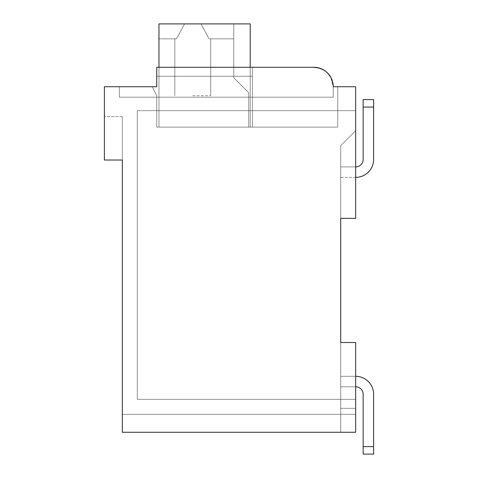 <?xml version="1.0" encoding="UTF-8"?>
<svg xmlns="http://www.w3.org/2000/svg" width="478" height="478" viewBox="0 0 478 478"><rect width="100%" height="100%" fill="white"/><g stroke="black" fill="none" stroke-linecap="round" stroke-linejoin="round"><path stroke-width="0.36" stroke-dasharray="2.39 1.79" d="M340.718 218.356L340.718 145.659L340.718 218.356L340.718 145.659L340.718 218.356L340.718 145.659L340.718 218.356L355.674 218.356L355.674 86.727L333.238 86.727A19.449 19.449 0 0 0 313.789 67.278L156.73 67.278L156.73 86.727L104.377 86.727L104.377 160.022L122.326 160.022L122.326 432.261L355.674 432.261L355.674 342.511L340.718 342.511L340.718 218.356L355.674 218.356L355.674 110.657L137.282 110.657L137.282 399.351L137.282 110.657L137.282 399.351L137.282 110.657L137.282 399.351L137.282 110.657L137.282 399.351L137.282 110.657L137.282 399.351L137.282 110.657L137.282 399.351L137.282 110.657L137.282 399.351L137.282 110.657L137.282 399.351L137.282 110.657L137.282 399.351L137.282 110.657L137.282 399.351L137.282 110.657L137.282 399.351L137.282 110.657L137.282 399.351L137.282 110.657L137.282 399.351L137.282 110.657L355.674 110.657L137.282 110.657L355.674 110.657L137.282 110.657L355.674 110.657L137.282 110.657L355.674 110.657L137.282 110.657L355.674 110.657L137.282 110.657L355.674 110.657L137.282 110.657L355.674 110.657L137.282 110.657L355.674 110.657L137.282 110.657L355.674 110.657L137.282 110.657L355.674 110.657L137.282 110.657L355.674 110.657L137.282 110.657L355.674 110.657L137.282 110.657L355.674 110.657L355.674 218.356L355.674 110.657L355.674 218.356L355.674 110.657L355.674 218.356L355.674 110.657L355.674 218.356L355.674 110.657L355.674 218.356L355.674 110.657L355.674 218.356L355.674 110.657L355.674 218.356L355.674 110.657L355.674 218.356L355.674 110.657L355.674 218.356L355.674 110.657L355.674 218.356L355.674 110.657L355.674 218.356L355.674 110.657L355.674 218.356L355.674 110.657L355.674 218.356L355.674 130.703L355.674 218.356L340.718 218.356L355.674 218.356L340.718 218.356L355.674 218.356L340.718 218.356L355.674 218.356L340.718 218.356L355.674 218.356L340.718 218.356L355.674 218.356L340.718 218.356L355.674 218.356L340.718 218.356L355.674 218.356L340.718 218.356L355.674 218.356L340.718 218.356L355.674 218.356L340.718 218.356L355.674 218.356L340.718 218.356L355.674 218.356L340.718 218.356L355.674 218.356L340.718 218.356L355.674 218.356L340.718 218.356L355.674 218.356L340.718 218.356L355.674 218.356L340.718 218.356L355.674 218.356L340.718 218.356L355.674 218.356L340.718 218.356L355.674 218.356L340.718 218.356L355.674 218.356L340.718 218.356L355.674 218.356L340.718 218.356L355.674 218.356L340.718 218.356L355.674 218.356L340.718 218.356L355.674 218.356L340.718 218.356L355.674 218.356L340.718 218.356L355.674 218.356L340.718 218.356L355.674 218.356L340.718 218.356L340.718 408.326L355.674 408.326L355.674 342.511L340.718 342.511L340.718 432.261L340.718 342.511L340.718 432.261L340.718 342.511L340.718 432.261L340.718 342.511L340.718 432.261L340.718 342.511L340.718 432.261L340.718 342.511L340.718 432.261L340.718 342.511L340.718 432.261L340.718 342.511L340.718 432.261L340.718 342.511L340.718 432.261L340.718 342.511L340.718 432.261L340.718 342.511L340.718 432.261L340.718 342.511L340.718 432.261L340.718 342.511L355.674 342.511L355.674 399.351L137.282 399.351L355.674 399.351L137.282 399.351L355.674 399.351L137.282 399.351L355.674 399.351L137.282 399.351L355.674 399.351L137.282 399.351L355.674 399.351L137.282 399.351L355.674 399.351L137.282 399.351L355.674 399.351L137.282 399.351L355.674 399.351L137.282 399.351L355.674 399.351L137.282 399.351L355.674 399.351L137.282 399.351L355.674 399.351L137.282 399.351L355.674 399.351L137.282 399.351L355.674 399.351L355.674 342.511L340.718 342.511L340.718 145.659L355.674 130.703L340.718 145.659L340.718 432.261L340.718 408.326L340.718 432.261L340.718 408.326L355.674 408.326L355.674 432.261L355.674 342.511L355.674 399.351L355.674 342.511L340.718 342.511M363.155 159.425A7.481 7.481 0 0 1 355.674 166.9A7.481 7.481 0 0 0 363.155 159.425A7.481 7.481 0 0 1 355.674 166.9A7.481 7.481 0 0 0 363.155 159.425A7.481 7.481 0 0 1 355.674 166.9A7.481 7.481 0 0 0 363.155 159.425A7.481 7.481 0 0 1 355.674 166.9A7.481 7.481 0 0 0 363.155 159.425A7.481 7.481 0 0 1 355.674 166.9A7.481 7.481 0 0 0 363.155 159.425A7.481 7.481 0 0 1 355.674 166.9A7.481 7.481 0 0 0 363.155 159.425A7.481 7.481 0 0 1 355.674 166.9L340.718 166.9L355.674 166.9L340.718 166.9L355.674 166.9L340.718 166.9L355.674 166.9L340.718 166.9L355.674 166.9L340.718 166.9L355.674 166.9L340.718 166.9L355.674 166.9L340.718 166.9L355.674 166.9L340.718 166.9L355.674 166.9L340.718 166.9L355.674 166.9L340.718 166.9L355.674 166.9L340.718 166.9L355.674 166.9L340.718 166.9L355.674 166.9L340.718 166.9L355.674 166.9L340.718 166.9L340.718 177.374L340.718 166.9L340.718 177.374L340.718 166.9L340.718 177.374L340.718 166.9L340.718 177.374L340.718 166.9L340.718 177.374L340.718 166.9L340.718 177.374L340.718 166.9L340.718 177.374L340.718 166.9L340.718 177.374L340.718 166.9L340.718 177.374L340.718 166.9L340.718 177.374L340.718 166.9L340.718 177.374L340.718 166.9L340.718 177.374L340.718 166.9L340.718 177.374L340.718 166.9L340.718 177.374L340.718 166.9L355.674 166.9A7.481 7.481 0 0 0 363.155 159.425L363.155 99.591L363.155 159.425L363.155 99.591L363.155 159.425L363.155 99.591L363.155 159.425L363.155 99.591L363.155 159.425L363.155 99.591L363.155 159.425L363.155 99.591L363.155 159.425L363.155 99.591L363.155 159.425L363.155 99.591L363.155 159.425L363.155 99.591L363.155 159.425L363.155 99.591L363.155 159.425L363.155 99.591L363.155 159.425L363.155 99.591L363.155 159.425L363.155 99.591L363.155 107.066L363.155 99.591L373.623 99.591L373.623 107.066L373.623 99.591L363.155 99.591L373.623 99.591L373.623 107.066L373.623 99.591L363.155 99.591L373.623 99.591L373.623 107.066L373.623 99.591L363.155 99.591L373.623 99.591L373.623 107.066L373.623 99.591L363.155 99.591L373.623 99.591L373.623 107.066L373.623 99.591L363.155 99.591L373.623 99.591L373.623 107.066L373.623 99.591L363.155 99.591L373.623 99.591L373.623 107.066L373.623 99.591L363.155 99.591L373.623 99.591L373.623 107.066L373.623 99.591L363.155 99.591L373.623 99.591L373.623 107.066L373.623 99.591L363.155 99.591L373.623 99.591L373.623 107.066L373.623 99.591L363.155 99.591L373.623 99.591L373.623 107.066L373.623 99.591L363.155 99.591L373.623 99.591L373.623 107.066L373.623 99.591L363.155 99.591L373.623 99.591L373.623 107.066L373.623 99.591L363.155 99.591L373.623 99.591L373.623 107.066L363.155 107.066M355.674 376.317L340.718 376.317L355.674 376.317L340.718 376.317L355.674 376.317L340.718 376.317L355.674 376.317L340.718 376.317L355.674 376.317L340.718 376.317L355.674 376.317L340.718 376.317L355.674 376.317L340.718 376.317L355.674 376.317L340.718 376.317L355.674 376.317L340.718 376.317L355.674 376.317L340.718 376.317L355.674 376.317L340.718 376.317L355.674 376.317L340.718 376.317L355.674 376.317L340.718 376.317L355.674 376.317L340.718 376.317L340.718 386.786L340.718 376.317L340.718 386.786L340.718 376.317L340.718 386.786L340.718 376.317L340.718 386.786L340.718 376.317L340.718 386.786L340.718 376.317L340.718 386.786L340.718 376.317L340.718 386.786L340.718 376.317L340.718 386.786L340.718 376.317L340.718 386.786L340.718 376.317L340.718 386.786L340.718 376.317L340.718 386.786L340.718 376.317L340.718 386.786L340.718 376.317L340.718 386.786L340.718 376.317L340.718 386.786L340.718 376.317L355.674 376.317A17.949 17.949 0 0 1 373.623 394.266A17.949 17.949 0 0 0 355.674 376.317A17.949 17.949 0 0 1 373.623 394.266L373.623 446.619L373.623 394.266A17.949 17.949 0 0 0 355.674 376.317A17.949 17.949 0 0 1 373.623 394.266L373.623 454.1L373.623 394.266A17.949 17.949 0 0 0 355.674 376.317A17.949 17.949 0 0 1 373.623 394.266L373.623 454.1L363.155 454.1L363.155 394.266A7.481 7.481 0 0 0 355.674 386.786L340.718 386.786L355.674 386.786A7.481 7.481 0 0 1 363.155 394.266L363.155 454.1L363.155 394.266A7.481 7.481 0 0 0 355.674 386.786L340.718 386.786L355.674 386.786A7.481 7.481 0 0 1 363.155 394.266L363.155 454.1L363.155 394.266A7.481 7.481 0 0 0 355.674 386.786L340.718 386.786L355.674 386.786A7.481 7.481 0 0 1 363.155 394.266L363.155 454.1L363.155 394.266A7.481 7.481 0 0 0 355.674 386.786L340.718 386.786L355.674 386.786A7.481 7.481 0 0 1 363.155 394.266L363.155 454.1L363.155 394.266A7.481 7.481 0 0 0 355.674 386.786L340.718 386.786L355.674 386.786A7.481 7.481 0 0 1 363.155 394.266L363.155 454.1L363.155 394.266A7.481 7.481 0 0 0 355.674 386.786L340.718 386.786L355.674 386.786A7.481 7.481 0 0 1 363.155 394.266L363.155 454.1L363.155 394.266L363.155 454.1L373.623 454.1L373.623 394.266A17.949 17.949 0 0 0 355.674 376.317A17.949 17.949 0 0 1 373.623 394.266L373.623 454.1L363.155 454.1L373.623 454.1L373.623 394.266A17.949 17.949 0 0 0 355.674 376.317A17.949 17.949 0 0 1 373.623 394.266L373.623 454.1L363.155 454.1L373.623 454.1L373.623 394.266A17.949 17.949 0 0 0 355.674 376.317A17.949 17.949 0 0 1 373.623 394.266L373.623 454.1L363.155 454.1L373.623 454.1L373.623 394.266A17.949 17.949 0 0 0 355.674 376.317A17.949 17.949 0 0 1 373.623 394.266L373.623 454.1L363.155 454.1L373.623 454.1L373.623 394.266A17.949 17.949 0 0 0 355.674 376.317A17.949 17.949 0 0 1 373.623 394.266L373.623 454.1L363.155 454.1L373.623 454.1L373.623 394.266A17.949 17.949 0 0 0 355.674 376.317A17.949 17.949 0 0 1 373.623 394.266L373.623 454.1L363.155 454.1L373.623 454.1L373.623 394.266A17.949 17.949 0 0 0 355.674 376.317A17.949 17.949 0 0 1 373.623 394.266L373.623 454.1L363.155 454.1L373.623 454.1L373.623 394.266A17.949 17.949 0 0 0 355.674 376.317A17.949 17.949 0 0 1 373.623 394.266L373.623 454.1L363.155 454.1L373.623 454.1L373.623 394.266A17.949 17.949 0 0 0 355.674 376.317A17.949 17.949 0 0 1 373.623 394.266L373.623 454.1L363.155 454.1L373.623 454.1L373.623 394.266A17.949 17.949 0 0 0 355.674 376.317A17.949 17.949 0 0 1 373.623 394.266L373.623 454.1L363.155 454.1L373.623 454.1L373.623 394.266L373.623 454.1L363.155 454.1L373.623 454.1L373.623 446.619L363.155 446.619L363.155 394.266A7.481 7.481 0 0 0 355.674 386.786L340.718 386.786L355.674 386.786A7.481 7.481 0 0 1 363.155 394.266L363.155 454.1L373.623 454.1L363.155 454.1L373.623 454.1L373.623 446.619L363.155 446.619L363.155 394.266M340.718 432.261L340.718 414.312L340.718 432.261L355.674 432.261L355.674 342.511L355.674 432.261L355.674 414.312L122.326 414.312L122.326 432.261L355.674 432.261L355.674 414.312L122.326 414.312L122.326 432.261L355.674 432.261L355.674 342.511L355.674 432.261L355.674 414.312L122.326 414.312L122.326 432.261L355.674 432.261L355.674 414.312L122.326 414.312L122.326 432.261L355.674 432.261L355.674 342.511L355.674 432.261L355.674 414.312L122.326 414.312L122.326 432.261L355.674 432.261L355.674 414.312L122.326 414.312L122.326 432.261L355.674 432.261L355.674 342.511L355.674 432.261L355.674 414.312L122.326 414.312L122.326 432.261L355.674 432.261L355.674 414.312L122.326 414.312L122.326 432.261L355.674 432.261L355.674 342.511L355.674 432.261L355.674 414.312L122.326 414.312L122.326 432.261L355.674 432.261L355.674 414.312L122.326 414.312L122.326 432.261L355.674 432.261L355.674 342.511L355.674 432.261L355.674 414.312L122.326 414.312L122.326 432.261L355.674 432.261L355.674 414.312L122.326 414.312L122.326 432.261L355.674 432.261L355.674 342.511L355.674 432.261L355.674 414.312L122.326 414.312L122.326 432.261L355.674 432.261L355.674 414.312L122.326 414.312L122.326 432.261L355.674 432.261L355.674 342.511L355.674 432.261L355.674 414.312L122.326 414.312L340.718 414.312L122.326 414.312L122.326 432.261L355.674 432.261L355.674 414.312L122.326 414.312L122.326 432.261L355.674 432.261L355.674 342.511L355.674 432.261L355.674 414.312L122.326 414.312L122.326 432.261L355.674 432.261L355.674 414.312L122.326 414.312L122.326 432.261L355.674 432.261L355.674 342.511L355.674 432.261L355.674 414.312L122.326 414.312L122.326 432.261L355.674 432.261L355.674 414.312L122.326 414.312L122.326 432.261L355.674 432.261L355.674 342.511L355.674 432.261L355.674 414.312L122.326 414.312L122.326 432.261L355.674 432.261L355.674 414.312L122.326 414.312L122.326 432.261L355.674 432.261L355.674 342.511L355.674 432.261L355.674 414.312L122.326 414.312L122.326 432.261L355.674 432.261L355.674 414.312L122.326 414.312L122.326 432.261L355.674 432.261L355.674 342.511L355.674 432.261L355.674 414.312L122.326 414.312L122.326 432.261L355.674 432.261L355.674 414.312L122.326 414.312L122.326 432.261L340.718 432.261M340.718 177.374L355.674 177.374A17.949 17.949 0 0 0 373.623 159.425L373.623 107.066L373.623 159.425A17.949 17.949 0 0 1 355.674 177.374A17.949 17.949 0 0 0 373.623 159.425A17.949 17.949 0 0 1 355.674 177.374A17.949 17.949 0 0 0 373.623 159.425L373.623 107.066L373.623 159.425A17.949 17.949 0 0 1 355.674 177.374A17.949 17.949 0 0 0 373.623 159.425A17.949 17.949 0 0 1 355.674 177.374A17.949 17.949 0 0 0 373.623 159.425L373.623 107.066L373.623 159.425A17.949 17.949 0 0 1 355.674 177.374A17.949 17.949 0 0 0 373.623 159.425A17.949 17.949 0 0 1 355.674 177.374A17.949 17.949 0 0 0 373.623 159.425L373.623 107.066L373.623 159.425A17.949 17.949 0 0 1 355.674 177.374A17.949 17.949 0 0 0 373.623 159.425A17.949 17.949 0 0 1 355.674 177.374A17.949 17.949 0 0 0 373.623 159.425L373.623 107.066L373.623 159.425A17.949 17.949 0 0 1 355.674 177.374A17.949 17.949 0 0 0 373.623 159.425A17.949 17.949 0 0 1 355.674 177.374A17.949 17.949 0 0 0 373.623 159.425L373.623 107.066L373.623 159.425A17.949 17.949 0 0 1 355.674 177.374A17.949 17.949 0 0 0 373.623 159.425A17.949 17.949 0 0 1 355.674 177.374A17.949 17.949 0 0 0 373.623 159.425L373.623 107.066L373.623 159.425A17.949 17.949 0 0 1 355.674 177.374L340.718 177.374M373.623 159.425A17.949 17.949 0 0 1 355.674 177.374M122.326 116.644L122.326 160.022L122.326 116.644L122.326 160.022L122.326 116.644L122.326 160.022L122.326 116.644L122.326 160.022L122.326 116.644L122.326 160.022L122.326 116.644L122.326 160.022L122.326 116.644L122.326 160.022L122.326 116.644L122.326 160.022L122.326 116.644L122.326 160.022L122.326 116.644L122.326 160.022L122.326 116.644L122.326 160.022L122.326 116.644L122.326 160.022L122.326 116.644L122.326 160.022L122.326 116.644L122.326 160.022L122.326 116.644L122.326 160.022L122.326 116.644L122.326 160.022L122.326 116.644L122.326 160.022L122.326 116.644L122.326 160.022L122.326 116.644L122.326 160.022L122.326 116.644L122.326 160.022L122.326 116.644L122.326 160.022L122.326 116.644L122.326 160.022L122.326 116.644L122.326 160.022L122.326 116.644L122.326 160.022L122.326 116.644L122.326 160.022L122.326 116.644L122.326 160.022L122.326 116.644L122.326 160.022L122.326 116.644L104.377 116.644L122.326 116.644M122.326 432.261L122.326 414.312L122.326 432.261M104.377 160.022L122.326 160.022L104.377 160.022L122.326 160.022L104.377 160.022L122.326 160.022L104.377 160.022L122.326 160.022L104.377 160.022L122.326 160.022L104.377 160.022L122.326 160.022L104.377 160.022L122.326 160.022L104.377 160.022L122.326 160.022L104.377 160.022L122.326 160.022L104.377 160.022L122.326 160.022L104.377 160.022L122.326 160.022L104.377 160.022L122.326 160.022L104.377 160.022L122.326 160.022L104.377 160.022L122.326 160.022L104.377 160.022L122.326 160.022L104.377 160.022L122.326 160.022L104.377 160.022L122.326 160.022L104.377 160.022L122.326 160.022L104.377 160.022L122.326 160.022L104.377 160.022L122.326 160.022L104.377 160.022L122.326 160.022L104.377 160.022L122.326 160.022L104.377 160.022L122.326 160.022L104.377 160.022L122.326 160.022L104.377 160.022L122.326 160.022L104.377 160.022L122.326 160.022L104.377 160.022L122.326 160.022L104.377 160.022L104.377 116.644L104.377 160.022M313.789 67.278L156.73 67.278L313.789 67.278L156.73 67.278L313.789 67.278L156.73 67.278L313.789 67.278L156.73 67.278L313.789 67.278L156.73 67.278L313.789 67.278L156.73 67.278L313.789 67.278L156.73 67.278L313.789 67.278L156.73 67.278L313.789 67.278L156.73 67.278L313.789 67.278L156.73 67.278L313.789 67.278L156.73 67.278L313.789 67.278L156.73 67.278L313.789 67.278L156.73 67.278L313.789 67.278L156.73 67.278L313.789 67.278L156.73 67.278L313.789 67.278L156.73 67.278L313.789 67.278L156.73 67.278L313.789 67.278L156.73 67.278L313.789 67.278L156.73 67.278L313.789 67.278L156.73 67.278L252.462 67.278L252.462 76.253L156.73 76.253L156.73 67.278L156.73 76.253L156.73 67.278L156.73 76.253L156.73 67.278L156.73 76.253L156.73 67.278L156.73 76.253L156.73 67.278L156.73 76.253L156.73 67.278L156.73 76.253L156.73 67.278L156.73 76.253L156.73 67.278L156.73 76.253L156.73 67.278L156.73 76.253L156.73 67.278L156.73 76.253L156.73 67.278L156.73 76.253L156.73 67.278L156.73 76.253L156.73 67.278L156.73 76.253L156.73 67.278L313.789 67.278L156.73 67.278L156.73 76.253L252.462 76.253L252.462 67.278L313.789 67.278A19.449 19.449 0 0 1 333.238 86.727C332.557 75.303 326.074 68.82 313.789 67.278A19.449 19.449 0 0 1 333.238 86.727C332.557 75.303 326.074 68.82 313.789 67.278A19.449 19.449 0 0 1 333.238 86.727A19.449 19.449 0 0 0 313.789 67.278C326.074 68.82 332.557 75.303 333.238 86.727A19.449 19.449 0 0 0 313.789 67.278A19.449 19.449 0 0 1 333.238 86.727C332.557 75.303 326.074 68.82 313.789 67.278A19.449 19.449 0 0 1 333.238 86.727A19.449 19.449 0 0 0 313.789 67.278C326.074 68.82 332.557 75.303 333.238 86.727A19.449 19.449 0 0 0 313.789 67.278A19.449 19.449 0 0 1 333.238 86.727C332.557 75.303 326.074 68.82 313.789 67.278A19.449 19.449 0 0 1 333.238 86.727A19.449 19.449 0 0 0 313.789 67.278C326.074 68.82 332.557 75.303 333.238 86.727A19.449 19.449 0 0 0 313.789 67.278A19.449 19.449 0 0 1 333.238 86.727C332.557 75.303 326.074 68.82 313.789 67.278A19.449 19.449 0 0 1 333.238 86.727A19.449 19.449 0 0 0 313.789 67.278C326.074 68.82 332.557 75.303 333.238 86.727A19.449 19.449 0 0 0 313.789 67.278A19.449 19.449 0 0 1 333.238 86.727C332.557 75.303 326.074 68.82 313.789 67.278A19.449 19.449 0 0 1 333.238 86.727A19.449 19.449 0 0 0 313.789 67.278C326.074 68.82 332.557 75.303 333.238 86.727A19.449 19.449 0 0 0 313.789 67.278A19.449 19.449 0 0 1 333.238 86.727C332.557 75.303 326.074 68.82 313.789 67.278A19.449 19.449 0 0 1 333.238 86.727A19.449 19.449 0 0 0 313.789 67.278C326.074 68.82 332.557 75.303 333.238 86.727A19.449 19.449 0 0 0 313.789 67.278C326.074 68.82 332.557 75.303 333.238 86.727L333.238 97.195L333.238 86.727L337.725 86.727L333.238 86.727L337.725 86.727L333.238 86.727L337.725 86.727L333.238 86.727L337.725 86.727L333.238 86.727L337.725 86.727L333.238 86.727L337.725 86.727L333.238 86.727L337.725 86.727L333.238 86.727L337.725 86.727L333.238 86.727L337.725 86.727L333.238 86.727L337.725 86.727L333.238 86.727L337.725 86.727L333.238 86.727L337.725 86.727L333.238 86.727L337.725 86.727L333.238 86.727L330.758 77.227L333.238 86.727A19.449 19.449 0 0 0 313.789 67.278L156.73 67.278L156.73 86.727L152.243 86.727L156.73 86.727L152.243 86.727L156.73 86.727L152.243 86.727L156.73 86.727L152.243 86.727L156.73 86.727L152.243 86.727L156.73 86.727L152.243 86.727L156.73 86.727L152.243 86.727L156.73 86.727L152.243 86.727L156.73 86.727L152.243 86.727L156.73 86.727L152.243 86.727L156.73 86.727L152.243 86.727L156.73 86.727L152.243 86.727L156.73 86.727L152.243 86.727L156.73 95.702L152.243 86.727L156.73 95.702L152.243 86.727L156.73 95.702L152.243 86.727L156.73 95.702L152.243 86.727L156.73 95.702L152.243 86.727L156.73 95.702L152.243 86.727L156.73 95.702L152.243 86.727L156.73 95.702L152.243 86.727L156.73 95.702L152.243 86.727L156.73 95.702L152.243 86.727L156.73 95.702L152.243 86.727L156.73 95.702L152.243 86.727L156.73 95.702L152.243 86.727L156.73 95.702L152.243 86.727L156.73 86.727L119.333 86.727L119.333 97.195L333.238 97.195L119.333 97.195L333.238 97.195L119.333 97.195L333.238 97.195L119.333 97.195L333.238 97.195L119.333 97.195L333.238 97.195L119.333 97.195L333.238 97.195L119.333 97.195L333.238 97.195L119.333 97.195L333.238 97.195L119.333 97.195L333.238 97.195L119.333 97.195L333.238 97.195L119.333 97.195L333.238 97.195L119.333 97.195L333.238 97.195L119.333 97.195L333.238 97.195L119.333 97.195L119.333 86.727L119.333 97.195L119.333 86.727L119.333 97.195L119.333 86.727L119.333 97.195L119.333 86.727L119.333 97.195L119.333 86.727L119.333 97.195L119.333 86.727L119.333 97.195L119.333 86.727L119.333 97.195L119.333 86.727L119.333 97.195L119.333 86.727L119.333 97.195L119.333 86.727L119.333 97.195L119.333 86.727L119.333 97.195L119.333 86.727L119.333 97.195L119.333 86.727L156.73 86.727L119.333 86.727M319.226 68.055L320.224 68.372L319.226 68.055M324 70.17L327.884 73.325L324 70.17M252.462 67.278L252.462 127.112L252.462 67.278L252.462 127.112L252.462 67.278L252.462 127.112L337.725 127.112L156.73 127.112L337.725 127.112L156.73 127.112L337.725 127.112L156.73 127.112L337.725 127.112L156.73 127.112L337.725 127.112L156.73 127.112L337.725 127.112L156.73 127.112L337.725 127.112L156.73 127.112L337.725 127.112L156.73 127.112L337.725 127.112L156.73 127.112L337.725 127.112L156.73 127.112L337.725 127.112L156.73 127.112L337.725 127.112L156.73 127.112L337.725 127.112L156.73 127.112L337.725 127.112L252.462 127.112L252.462 67.278L156.73 67.278L156.73 86.727L156.73 67.278L156.73 86.727L156.73 67.278L156.73 86.727L156.73 67.278L156.73 86.727L156.73 67.278L156.73 86.727L156.73 67.278L156.73 86.727L156.73 67.278L156.73 86.727L156.73 67.278L156.73 86.727L156.73 67.278L156.73 86.727L156.73 67.278L156.73 86.727L156.73 67.278L156.73 86.727L156.73 67.278L156.73 86.727L156.73 67.278L156.73 86.727L156.73 76.253L156.73 86.727L156.73 76.253L252.462 76.253L252.462 127.112L252.462 76.253L156.73 76.253L252.462 76.253L252.462 67.278L156.73 67.278L252.462 67.278L252.462 76.253L156.73 76.253L252.462 76.253L252.462 67.278L252.462 127.112L252.462 67.278L252.462 127.112L252.462 76.253L156.73 76.253L252.462 76.253L252.462 67.278L252.462 127.112L252.462 67.278L252.462 127.112L252.462 76.253L156.73 76.253L252.462 76.253L252.462 67.278L252.462 127.112L252.462 67.278L252.462 127.112L252.462 76.253L156.73 76.253L252.462 76.253L252.462 67.278L252.462 127.112L252.462 67.278L252.462 127.112L252.462 76.253L156.73 76.253L252.462 76.253L252.462 67.278L252.462 127.112L252.462 67.278L252.462 127.112L252.462 76.253L156.73 76.253L252.462 76.253L252.462 67.278L252.462 127.112L252.462 67.278L252.462 127.112L252.462 76.253L156.73 76.253L252.462 76.253L252.462 67.278L252.462 127.112L252.462 67.278L252.462 127.112L252.462 76.253L156.73 76.253L252.462 76.253L252.462 67.278L252.462 127.112L252.462 67.278L252.462 127.112L252.462 76.253L156.73 76.253L252.462 76.253L252.462 67.278L252.462 127.112L252.462 67.278L252.462 127.112L252.462 76.253L156.73 76.253L252.462 76.253L252.462 67.278L252.462 127.112L252.462 67.278L252.462 127.112L252.462 76.253L156.73 76.253L252.462 76.253L252.462 67.278L252.462 127.112L252.462 67.278L252.462 127.112L252.462 76.253L156.73 76.253M337.725 86.727L337.725 127.112L337.725 86.727L337.725 127.112L337.725 86.727L337.725 127.112L337.725 86.727L337.725 127.112L337.725 86.727L337.725 127.112L337.725 86.727L337.725 127.112L337.725 86.727L337.725 127.112L337.725 86.727L337.725 127.112L337.725 86.727L337.725 127.112L337.725 86.727L337.725 127.112L337.725 86.727L337.725 127.112L337.725 86.727L337.725 127.112L337.725 86.727L337.725 127.112L337.725 86.727L337.725 127.112L337.725 86.727L333.238 86.727L333.238 97.195L333.238 86.727M156.73 95.702L156.73 127.112L156.73 95.702M158.971 67.278L158.971 127.112L250.221 127.112L250.221 23.9L233.766 23.9L233.766 77.753L248.721 92.708L248.721 127.112L158.971 127.112L158.971 23.9L158.971 38.855L158.971 23.9L158.971 38.855L176.46 38.855L184.532 23.9L158.971 23.9L250.221 23.9L233.766 23.9L233.766 77.753L248.721 92.708L248.721 127.112L250.221 127.112L158.971 127.112L250.221 127.112L250.221 23.9L201.029 23.9L209.095 38.855L210.726 38.855L209.095 38.855L201.029 23.9L184.532 23.9L176.46 38.855L174.829 38.855L176.46 38.855L184.532 23.9L201.029 23.9L209.095 38.855L233.766 38.855L233.766 23.9L233.766 77.753L248.721 92.708L248.721 127.112L250.221 127.112L250.221 23.9L233.766 23.9L233.766 77.753L248.721 92.708L248.721 127.112L158.971 127.112L250.221 127.112L250.221 23.9L201.029 23.9L209.095 38.855L233.766 38.855L233.766 23.9L233.766 77.753L248.721 92.708L248.721 127.112L250.221 127.112L250.221 23.9L158.971 23.9L250.221 23.9L233.766 23.9L233.766 77.753L248.721 92.708L248.721 127.112L250.221 127.112L158.971 127.112L250.221 127.112L250.221 23.9L233.766 23.9L233.766 77.753L248.721 92.708L248.721 127.112L250.221 127.112L250.221 23.9L233.766 23.9L233.766 77.753L248.721 92.708L248.721 127.112L158.971 127.112L250.221 127.112L250.221 23.9L201.029 23.9L209.095 38.855L210.726 38.855L209.095 38.855L201.029 23.9L158.971 23.9L158.971 38.855L176.46 38.855L184.532 23.9L201.029 23.9L209.095 38.855L233.766 38.855L233.766 23.9L233.766 77.753L248.721 92.708L248.721 127.112L250.221 127.112L250.221 23.9L233.766 23.9L233.766 77.753L248.721 92.708L248.721 127.112L250.221 127.112L158.971 127.112L250.221 127.112L158.971 127.112L158.971 23.9L158.971 38.855L158.971 23.9L250.221 23.9L201.029 23.9L209.095 38.855L233.766 38.855L233.766 23.9L233.766 77.753L248.721 92.708L248.721 127.112L250.221 127.112L250.221 23.9L233.766 23.9L233.766 77.753L248.721 92.708L248.721 127.112L250.221 127.112L158.971 127.112L250.221 127.112L250.221 23.9L233.766 23.9L233.766 77.753L248.721 92.708L248.721 127.112L250.221 127.112L250.221 23.9L233.766 23.9L233.766 77.753L248.721 92.708L248.721 127.112L158.971 127.112L250.221 127.112L250.221 23.9L201.029 23.9L209.095 38.855L210.726 38.855L209.095 38.855L201.029 23.9L158.971 23.9L250.221 23.9L158.971 23.9L158.971 38.855L176.46 38.855L184.532 23.9L201.029 23.9L209.095 38.855L233.766 38.855L233.766 23.9L233.766 77.753L248.721 92.708L248.721 127.112L250.221 127.112L250.221 23.9L233.766 23.9L233.766 77.753L248.721 92.708L248.721 127.112L250.221 127.112L158.971 127.112L250.221 127.112L250.221 23.9L201.029 23.9L209.095 38.855L233.766 38.855L233.766 23.9L233.766 77.753L248.721 92.708L248.721 127.112L250.221 127.112L250.221 23.9L233.766 23.9L233.766 77.753L248.721 92.708L248.721 127.112L158.971 127.112L250.221 127.112L250.221 23.9L233.766 23.9L233.766 38.855L233.766 23.9L201.029 23.9L209.095 38.855L210.726 38.855L209.095 38.855L201.029 23.9L184.532 23.9L176.46 38.855L184.532 23.9L201.029 23.9L158.971 23.9L250.221 23.9L233.766 23.9L233.766 77.753L248.721 92.708L248.721 127.112L250.221 127.112L250.221 23.9L201.029 23.9L209.095 38.855L233.766 38.855L233.766 23.9L233.766 77.753L248.721 92.708L248.721 127.112L250.221 127.112L158.971 127.112L250.221 127.112L250.221 23.9L233.766 23.9L233.766 77.753L248.721 92.708L248.721 127.112L250.221 127.112L250.221 23.9L201.029 23.9L209.095 38.855L233.766 38.855L233.766 23.9L233.766 77.753L248.721 92.708L248.721 127.112L250.221 127.112L158.971 127.112L250.221 127.112L250.221 23.9L233.766 23.9L233.766 77.753L248.721 92.708L248.721 127.112L250.221 127.112L250.221 23.9L233.766 23.9L233.766 77.753L248.721 92.708L248.721 127.112L250.221 127.112L250.221 23.9L233.766 23.9L233.766 77.753L248.721 92.708L248.721 127.112L250.221 127.112L158.971 127.112L250.221 127.112L250.221 23.9L233.766 23.9L233.766 77.753L248.721 92.708L248.721 127.112L250.221 127.112L250.221 67.278M192.777 95.702L210.726 95.702L192.777 95.702M158.971 38.855L176.46 38.855L174.829 38.855L176.46 38.855L174.829 38.855L176.46 38.855L174.829 38.855L176.46 38.855L174.829 38.855L176.46 38.855L184.532 23.9L158.971 23.9L158.971 38.855L176.46 38.855L174.829 38.855L176.46 38.855L184.532 23.9L158.971 23.9L250.221 23.9L158.971 23.9L158.971 38.855L158.971 23.9L250.221 23.9L158.971 23.9L158.971 38.855L176.46 38.855L174.829 38.855L176.46 38.855L184.532 23.9L176.46 38.855L174.829 38.855L176.46 38.855L184.532 23.9L158.971 23.9L250.221 23.9L158.971 23.9L158.971 38.855L176.46 38.855L174.829 38.855L176.46 38.855L184.532 23.9L158.971 23.9L250.221 23.9L158.971 23.9L158.971 38.855L158.971 23.9L250.221 23.9L158.971 23.9L158.971 38.855L176.46 38.855L174.829 38.855L176.46 38.855L184.532 23.9L176.46 38.855L174.829 38.855L176.46 38.855L184.532 23.9L158.971 23.9L250.221 23.9L158.971 23.9L158.971 38.855L176.46 38.855L174.829 38.855L176.46 38.855L184.532 23.9L158.971 23.9L250.221 23.9L158.971 23.9L158.971 38.855L158.971 23.9L250.221 23.9L158.971 23.9L158.971 38.855L176.46 38.855L174.829 38.855L176.46 38.855L184.532 23.9L201.029 23.9L184.532 23.9L176.46 38.855L174.829 38.855L176.46 38.855L184.532 23.9L158.971 23.9L158.971 127.112L158.971 23.9L158.971 127.112L158.971 23.9L158.971 127.112L158.971 23.9L158.971 127.112L158.971 23.9L201.029 23.9L158.971 23.9L158.971 38.855L176.46 38.855L158.971 38.855L176.46 38.855L184.532 23.9L158.971 23.9L158.971 127.112L158.971 23.9L158.971 38.855L176.46 38.855L184.532 23.9L201.029 23.9L158.971 23.9L158.971 127.112L158.971 23.9L201.029 23.9L158.971 23.9L158.971 38.855L176.46 38.855L158.971 38.855L176.46 38.855L184.532 23.9L158.971 23.9L158.971 127.112L158.971 23.9L158.971 38.855L176.46 38.855L184.532 23.9L201.029 23.9L158.971 23.9L158.971 127.112L158.971 23.9L201.029 23.9L158.971 23.9L158.971 38.855L176.46 38.855L158.971 38.855L176.46 38.855L184.532 23.9L158.971 23.9L158.971 127.112L158.971 23.9L250.221 23.9L158.971 23.9L158.971 38.855L176.46 38.855L184.532 23.9L201.029 23.9L158.971 23.9L158.971 127.112L158.971 23.9L201.029 23.9L158.971 23.9L158.971 38.855L176.46 38.855L158.971 38.855L176.46 38.855L184.532 23.9L158.971 23.9L158.971 127.112L158.971 23.9L250.221 23.9L158.971 23.9L158.971 38.855L176.46 38.855L184.532 23.9L201.029 23.9L209.095 38.855L233.766 38.855L233.766 23.9L158.971 23.9L158.971 127.112L250.221 127.112L250.221 23.9L201.029 23.9L209.095 38.855L201.029 23.9L233.766 23.9L233.766 38.855L209.095 38.855L233.766 38.855L209.095 38.855L201.029 23.9L233.766 23.9L201.029 23.9L209.095 38.855L233.766 38.855L233.766 23.9L201.029 23.9L233.766 23.9L233.766 38.855L209.095 38.855L233.766 38.855L209.095 38.855L201.029 23.9L233.766 23.9L201.029 23.9L209.095 38.855L233.766 38.855L233.766 23.9L201.029 23.9L233.766 23.9L233.766 38.855L209.095 38.855L233.766 38.855L209.095 38.855L201.029 23.9L233.766 23.9L201.029 23.9L209.095 38.855L233.766 38.855L233.766 23.9L201.029 23.9L233.766 23.9L233.766 38.855L209.095 38.855L233.766 38.855L209.095 38.855L201.029 23.9L233.766 23.9L201.029 23.9L209.095 38.855L233.766 38.855L233.766 23.9L233.766 77.753L248.721 92.708L248.721 127.112L250.221 127.112L250.221 23.9L250.221 127.112L250.221 23.9L250.221 127.112L250.221 23.9L250.221 127.112L250.221 23.9L250.221 127.112L250.221 23.9L250.221 127.112L250.221 23.9L250.221 127.112L250.221 23.9L250.221 127.112L250.221 23.9L250.221 127.112L250.221 23.9L250.221 127.112L250.221 23.9L250.221 127.112L250.221 23.9L250.221 127.112L250.221 23.9L250.221 127.112L250.221 23.9L250.221 127.112L250.221 23.9L250.221 127.112L250.221 23.9L250.221 127.112L248.721 127.112L248.721 92.708L233.766 77.753L233.766 23.9L201.029 23.9L233.766 23.9L233.766 38.855L209.095 38.855L233.766 38.855L209.095 38.855L201.029 23.9L158.971 23.9L158.971 38.855L176.46 38.855L158.971 38.855M209.095 38.855L210.726 38.855L209.095 38.855M158.971 127.112L158.971 23.9L158.971 127.112M340.718 414.312L122.326 414.312L340.718 414.312M355.674 408.326L340.718 408.326L355.674 408.326M340.718 145.659L355.674 130.703L340.718 145.659M373.623 446.619L363.155 446.619M210.726 95.702L210.726 38.855L210.726 95.702M174.829 95.702L174.829 38.855L174.829 95.702"/><path stroke-width="0.72" d="M340.718 218.356L355.674 218.356L355.674 86.727L333.238 86.727A19.449 19.449 0 0 0 313.789 67.278L319.226 68.055L313.789 67.278L319.226 68.055L313.789 67.278L319.226 68.055L313.789 67.278L319.226 68.055L313.789 67.278L319.226 68.055L313.789 67.278L319.226 68.055L313.789 67.278L319.226 68.055L313.789 67.278L156.73 67.278L156.73 86.727L104.377 86.727L104.377 160.022L122.326 160.022L122.326 432.261L355.674 432.261L355.674 342.511L340.718 342.511L340.718 218.356L340.718 342.511M373.623 159.425L373.623 107.066L373.623 159.425L373.623 107.066L373.623 159.425L373.623 107.066L373.623 159.425L373.623 107.066L373.623 159.425L373.623 107.066L373.623 159.425L373.623 107.066L373.623 159.425L373.623 107.066L363.155 107.066L363.155 99.591L373.623 99.591L373.623 159.425A17.949 17.949 0 0 1 355.674 177.374M363.155 159.425A7.481 7.481 0 0 1 355.674 166.9A7.481 7.481 0 0 0 363.155 159.425A7.481 7.481 0 0 1 355.674 166.9A7.481 7.481 0 0 0 363.155 159.425A7.481 7.481 0 0 1 355.674 166.9A7.481 7.481 0 0 0 363.155 159.425A7.481 7.481 0 0 1 355.674 166.9A7.481 7.481 0 0 0 363.155 159.425A7.481 7.481 0 0 1 355.674 166.9A7.481 7.481 0 0 0 363.155 159.425A7.481 7.481 0 0 1 355.674 166.9A7.481 7.481 0 0 0 363.155 159.425A7.481 7.481 0 0 1 355.674 166.9A7.481 7.481 0 0 0 363.155 159.425L363.155 107.066M355.674 376.317A17.949 17.949 0 0 1 373.623 394.266L373.623 454.1L363.155 454.1L363.155 394.266A7.481 7.481 0 0 0 355.674 386.786A7.481 7.481 0 0 1 363.155 394.266A7.481 7.481 0 0 0 355.674 386.786A7.481 7.481 0 0 1 363.155 394.266A7.481 7.481 0 0 0 355.674 386.786A7.481 7.481 0 0 1 363.155 394.266A7.481 7.481 0 0 0 355.674 386.786A7.481 7.481 0 0 1 363.155 394.266A7.481 7.481 0 0 0 355.674 386.786A7.481 7.481 0 0 1 363.155 394.266A7.481 7.481 0 0 0 355.674 386.786A7.481 7.481 0 0 1 363.155 394.266A7.481 7.481 0 0 0 355.674 386.786A7.481 7.481 0 0 1 363.155 394.266M156.73 76.253L156.73 86.727L119.333 86.727M320.224 68.372L324 70.17L320.224 68.372M327.884 73.325L330.758 77.227L327.884 73.325M337.725 86.727L333.238 86.727M313.789 67.278L252.462 67.278M250.221 67.278L250.221 23.9L158.971 23.9L158.971 67.278M373.623 446.619L363.155 446.619"/></g></svg>
